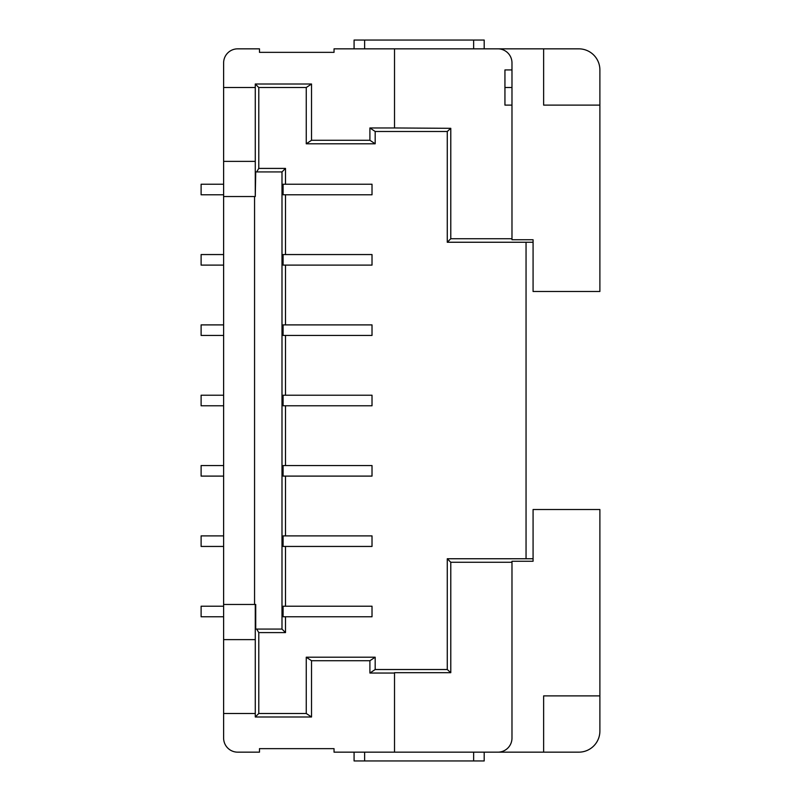 <?xml version="1.0" encoding="UTF-8"?>
<svg xmlns="http://www.w3.org/2000/svg" width="801" height="801" viewBox="0 0 801 801"><rect width="100%" height="100%" fill="white"/><g stroke="black" fill="none" stroke-linecap="round" stroke-linejoin="round"><path stroke-width="1.2" d="M223.619 476.104L201.111 476.104L201.111 465.561L223.619 465.561M372.014 476.104L372.014 465.561L283.093 465.561L283.093 476.104L372.014 476.104M283.093 395.223L283.093 405.777L372.014 405.777L372.014 395.223L283.093 395.223M285.506 335.439L285.506 395.223M283.093 324.896L283.093 335.439L372.014 335.439L372.014 324.896L283.093 324.896M285.506 265.111L285.506 324.896M283.093 254.558L283.093 265.111L372.014 265.111L372.014 254.558L283.093 254.558M285.506 194.783L285.506 254.558M283.093 184.23L283.093 194.783L372.014 194.783L372.014 184.23L283.093 184.23M285.506 184.23L285.506 168.41L258.783 168.41L258.783 87.519L306.252 87.519L306.252 143.79L375.178 143.79L375.178 131.484L447.268 131.484L447.268 242.252L526.047 242.252L526.047 558.748L533.076 558.748M599.889 105.111L543.629 105.111L543.629 48.841L578.793 48.841A21.096 21.096 -92.1 0 1 599.889 69.937L599.889 291.484L533.076 291.484L533.076 239.739L511.979 239.739L511.979 62.909A14.068 14.068 135 0 0 497.912 48.841L394.523 48.841L394.523 127.96L369.902 127.96L369.902 140.275L311.529 140.275L311.529 84.005L255.269 84.005L255.269 196.535L255.729 171.925L281.992 171.925L285.506 168.41M255.269 604.465L255.269 639.629L223.619 639.629L223.619 604.465L255.729 604.465L255.729 629.075L281.992 629.075L285.506 632.59L285.506 616.77M283.093 606.217L283.093 616.77L372.014 616.77L372.014 606.217L283.093 606.217M285.506 546.442L285.506 606.217M283.093 535.889L283.093 546.442L372.014 546.442L372.014 535.889L283.093 535.889M285.506 476.104L285.506 535.889M285.506 405.777L285.506 465.561M223.619 616.77L201.111 616.77L201.111 606.217L223.619 606.217M599.889 509.516L533.076 509.516L533.076 561.261L511.979 561.261L511.979 738.091A14.068 14.068 -45 0 1 497.912 752.159L543.629 752.159L543.629 695.889L599.889 695.889L599.889 509.516M223.619 546.442L201.111 546.442L201.111 535.889L223.619 535.889M223.619 639.629L223.619 738.091A14.068 14.068 -45 0 0 237.687 752.159L259.484 752.159L259.484 748.645L334.037 748.645L334.037 752.159L394.523 752.159L394.523 672.68L450.783 672.68L450.783 562.262L511.979 562.262M394.523 752.159L497.912 752.159M223.619 395.223L201.111 395.223L201.111 405.777L223.619 405.777M484.194 760.95L484.194 752.159L484.194 760.95L364.635 760.95L364.635 752.159M354.082 752.159L354.082 760.95L354.082 752.159L354.082 760.95L364.635 760.95M543.629 752.159L578.793 752.159A21.096 21.096 87.9 0 0 599.889 731.063L599.889 695.889M394.523 48.841L334.037 48.841L334.037 52.355L259.484 52.355L259.484 48.841L237.687 48.841A14.068 14.068 135 0 0 223.619 62.909L223.619 604.465M394.523 673.04L369.902 673.04L369.902 660.725L311.529 660.725L311.529 716.995L306.252 713.481L306.252 657.21L375.178 657.21L375.178 669.516L447.268 669.516L447.268 558.748L526.047 558.748M223.619 713.481L255.269 713.481L255.269 716.995L311.529 716.995M369.902 660.725L375.178 657.21M369.902 673.04L375.178 669.516M306.252 657.21L311.529 660.725M255.269 716.995L258.783 713.481L306.252 713.481M255.269 639.629L255.269 713.481M256.66 629.075L258.783 632.59L258.783 713.481M285.506 632.59L258.783 632.59M504.94 87.519L511.979 87.519M511.979 105.111L504.94 105.111L504.94 69.937L511.979 69.937M511.979 238.738L450.783 238.738L450.783 128.32L447.268 131.484M394.523 127.96L450.783 128.32M447.268 242.252L450.783 238.738M526.047 242.252L533.076 242.252M369.902 140.275L375.178 143.79M311.529 140.275L306.252 143.79M311.529 84.005L306.252 87.519M255.269 84.005L258.783 87.519M256.66 171.925L258.783 168.41M450.783 672.68L447.268 669.516M254.558 604.465L254.558 196.535M281.992 629.075L281.992 171.925M255.269 196.535L223.619 196.535M255.269 87.519L223.619 87.519M255.269 161.371L223.619 161.371M223.619 194.783L201.111 194.783L201.111 184.23L223.619 184.23M223.619 265.111L201.111 265.111L201.111 254.558L223.619 254.558M223.619 335.439L201.111 335.439L201.111 324.896L223.619 324.896M354.082 48.841L354.082 40.05L354.082 48.841L354.082 40.05L473.641 40.05L473.641 48.841M484.194 48.841L484.194 40.05L484.194 48.841L484.194 40.05L473.641 40.05M543.629 48.841L497.912 48.841M369.902 127.96L375.178 131.484M450.783 562.262L447.268 558.748M473.641 752.159L473.641 760.95M364.635 48.841L364.635 40.05"/></g></svg>
